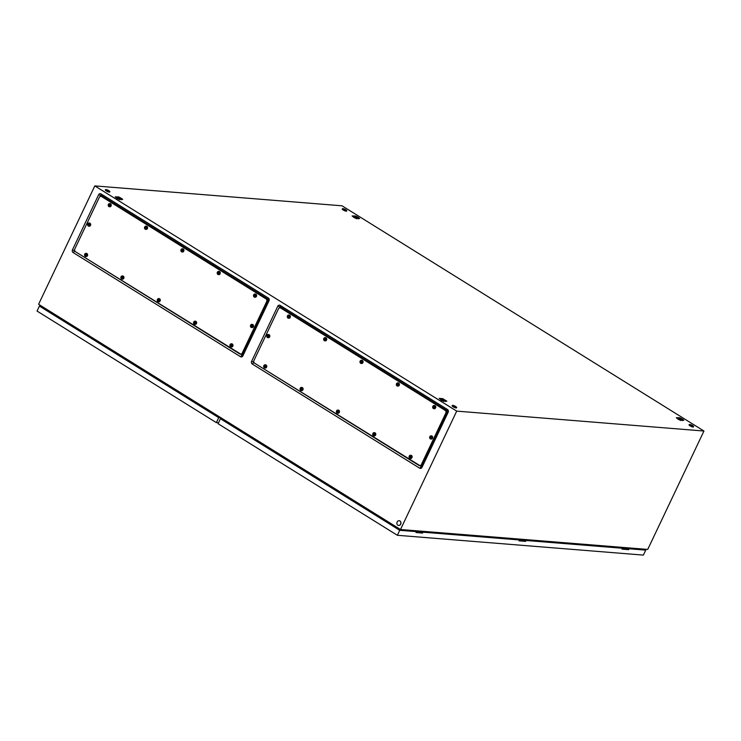 <?xml version="1.0" encoding="UTF-8"?>
<svg xmlns="http://www.w3.org/2000/svg" width="741" height="741" viewBox="0 0 741 741"><rect width="100%" height="100%" fill="white"/><g stroke="black" fill="none" stroke-linecap="round" stroke-linejoin="round"><path stroke-width="1.11" d="M74.628 250.365L74.619 251.19L242.474 355.198L268.52 299.54L101.128 195.374L100.202 196.513M279.348 307.997L280.265 306.848L447.666 411.023L421.62 466.673L253.765 362.673L253.774 361.849M703.95 431.03L456.715 411.116L94.811 185.898L342.046 205.813L703.95 431.03L647.736 549.424L400.501 529.509L456.715 411.116M72.461 249.837L98.636 194.716A2.001 1.723 94.6 0 1 100.971 193.883L268.372 298.049A2.001 1.723 94.6 0 1 269.029 300.753L242.853 355.875A2.001 1.723 94.6 0 1 240.519 356.717L73.118 252.542A2.001 1.723 94.6 0 1 72.461 249.837L74.489 250.653M400.501 529.509L38.597 304.292L94.811 185.898M447.518 409.532L280.117 305.366A2.001 1.723 -85.4 0 0 277.782 306.2L251.607 361.321A2.001 1.723 -85.4 0 0 252.264 364.026L419.656 468.192A2.001 1.723 -85.4 0 0 422 467.358L448.175 412.237A2.001 1.723 -85.4 0 0 447.518 409.532L447.666 411.023M122.663 199.477L122.441 199.227A4.224 0.88 25.4 0 0 122.108 198.921A4.224 0.88 25.4 0 0 121.663 198.588A4.224 0.88 25.4 0 0 121.116 198.227A4.224 0.88 25.4 0 0 120.496 197.866A4.224 0.88 25.4 0 0 119.838 197.514A4.224 0.88 25.4 0 0 119.097 197.152A4.224 0.88 25.4 0 0 118.532 196.902L115.179 196.865A4.224 0.88 25.4 0 0 115.513 197.162A4.224 0.88 25.4 0 0 115.957 197.495A4.224 0.88 25.4 0 0 116.504 197.856A4.224 0.88 25.4 0 0 117.124 198.227A4.224 0.88 25.4 0 0 117.782 198.579A4.224 0.88 25.4 0 0 118.523 198.931A4.224 0.88 25.4 0 0 119.088 199.19L122.663 199.477M359.589 218.558L359.376 218.308A4.224 0.88 25.4 0 0 359.042 218.011A4.224 0.88 25.4 0 0 358.598 217.678A4.224 0.88 25.4 0 0 358.051 217.317A4.224 0.88 25.4 0 0 357.431 216.946A4.224 0.88 25.4 0 0 356.764 216.594A4.224 0.88 25.4 0 0 356.032 216.242A4.224 0.88 25.4 0 0 355.458 215.983L352.105 215.946A4.224 0.88 25.4 0 0 352.438 216.252A4.224 0.88 25.4 0 0 352.883 216.585A4.224 0.88 25.4 0 0 353.429 216.946A4.224 0.88 25.4 0 0 354.05 217.308A4.224 0.88 25.4 0 0 354.717 217.659A4.224 0.88 25.4 0 0 355.448 218.021A4.224 0.88 25.4 0 0 356.023 218.271L359.589 218.558M446.869 401.233L442.738 398.658L439.172 398.371L443.303 400.946L446.869 401.233M683.804 420.314L683.582 420.064A4.224 0.88 25.4 0 0 683.248 419.767A4.224 0.88 25.4 0 0 682.804 419.434A4.224 0.88 25.4 0 0 682.257 419.073A4.224 0.88 25.4 0 0 681.637 418.702A4.224 0.88 25.4 0 0 680.979 418.35A4.224 0.88 25.4 0 0 680.238 417.998A4.224 0.88 25.4 0 0 679.664 417.739L676.32 417.702A4.224 0.88 25.4 0 0 676.653 418.007A4.224 0.88 25.4 0 0 677.098 418.341A4.224 0.88 25.4 0 0 677.644 418.702A4.224 0.88 25.4 0 0 678.265 419.063A4.224 0.88 25.4 0 0 678.923 419.415A4.224 0.88 25.4 0 0 679.664 419.776A4.224 0.88 25.4 0 0 680.229 420.027L683.804 420.314M49.86 311.303L48.952 311.794M417.655 531.668L421.546 531.982M520.664 539.967L524.563 540.282M623.681 548.266L627.571 548.581M417.683 531.603L421.583 531.918M520.691 539.902L524.591 540.217M623.709 548.201L627.608 548.516M396.972 528.37L397.269 527.499M634.954 548.396L635.093 548.942M223.754 420.573L224.069 419.712L397.204 527.453M49.842 311.331L220.383 417.461M221.624 418.23L222.717 418.915M442.738 398.658L442.229 399.047M355.458 215.983L354.948 216.372M679.664 417.739L679.164 418.128M118.532 196.902L118.023 197.291M397.843 525.202A2.418 2.075 94.6 0 1 399.862 520.932A2.418 2.075 94.6 0 1 397.843 525.202M399.149 520.673A2.418 2.075 94.6 0 1 398.862 525.489A2.418 2.075 94.6 0 1 398.76 525.48M453.26 406.383A2.418 0.5 -154.6 0 1 452.316 405.447A2.418 0.5 -154.6 0 1 452.918 405.392A7.447 7.447 0 0 1 456.345 407.013A2.418 0.5 -154.6 0 1 456.678 407.513A2.418 0.5 -154.6 0 1 453.26 406.383M456.678 407.513L456.512 407.874A2.418 0.5 -154.6 0 1 453.094 406.735A2.418 0.5 -154.6 0 1 452.149 405.799L452.316 405.447M455.734 406.577A2.418 0.5 -154.6 0 1 456.345 407.013M343.361 209.638A2.418 0.5 -154.6 0 1 342.416 208.703A2.418 0.5 -154.6 0 1 343.018 208.638A7.447 7.447 0 0 1 346.445 210.268A2.418 0.5 -154.6 0 1 346.779 210.768A2.418 0.5 -154.6 0 1 343.361 209.638M346.779 210.768L346.612 211.129A2.418 0.5 -154.6 0 1 343.194 209.99A2.418 0.5 -154.6 0 1 342.249 209.055L342.416 208.703M345.834 209.833A2.418 0.5 -154.6 0 1 346.445 210.268M690.195 425.464A2.418 0.5 -154.6 0 1 689.25 424.528A2.418 0.5 -154.6 0 1 689.852 424.473A7.447 7.447 0 0 1 693.27 426.103A2.418 0.5 -154.6 0 1 693.613 426.603A2.418 0.5 -154.6 0 1 690.195 425.464M693.613 426.603L693.437 426.955A2.418 0.5 -154.6 0 1 690.019 425.825A2.418 0.5 -154.6 0 1 689.074 424.889L689.25 424.528M692.668 425.667A2.418 0.5 -154.6 0 1 693.27 426.103M106.435 190.548A2.418 0.5 -154.6 0 1 105.491 189.613A2.418 0.5 -154.6 0 1 106.093 189.557A7.447 7.447 0 0 1 109.511 191.178A2.418 0.5 -154.6 0 1 109.853 191.687A2.418 0.5 -154.6 0 1 106.435 190.548M109.853 191.687L109.677 192.039A2.418 0.5 -154.6 0 1 106.269 190.909A2.418 0.5 -154.6 0 1 105.324 189.974L105.491 189.613M108.908 190.752A2.418 0.5 -154.6 0 1 109.511 191.178M49.11 310.84L48.897 311.294L49.777 311.359M48.897 311.294L49.36 311.581M48.276 311.368L48.656 310.553M221.633 418.202L221.411 418.813M221.068 417.85L218.706 417.655L39.412 306.079L41.774 306.274M218.502 422.805L216.344 422.629L218.706 417.655M216.344 422.629L37.05 311.053L39.412 306.079M220.466 417.47L218.521 417.313L40.431 306.487L42.376 306.644M420.999 532.612A1.223 1.056 -85.4 0 0 420.175 532.019A1.223 1.056 94.6 0 1 421.027 532.622M409.727 530.788L409.421 530.223M417.591 531.816L417.989 530.917M409.912 530.269L410.208 530.825M421.49 532.131L422.231 531.538M627.516 548.729L628.257 548.136M627.025 549.211A1.223 1.056 -85.4 0 0 626.201 548.618L622.421 548.312M615.752 547.386L615.447 546.821M623.616 548.414L624.015 547.516M615.938 546.858L616.234 547.423M524.508 540.43L525.239 539.837M524.007 540.911A1.223 1.056 -85.4 0 0 523.192 540.319A1.223 1.056 94.6 0 1 524.035 540.921M512.735 539.087L512.439 538.522M520.599 540.115L521.006 539.216M512.92 538.559L513.217 539.124M628.257 548.785L626.238 548.618A1.223 1.056 94.6 0 1 627.053 549.211M416.423 531.649L399.732 530.306L397.371 535.289L643.364 555.102L645.735 550.128L629.044 548.775L628.618 549.665L622.023 549.137L622.449 548.247L621.847 547.877L525.425 540.106L526.027 540.485L525.61 541.375L519.015 540.837L519.441 539.948L518.83 539.578L422.416 531.806L423.018 532.186L422.592 533.075L415.997 532.538L416.423 531.649L415.821 531.278L399.547 529.963L221.457 419.137L223.402 419.295M422.416 531.806L421.99 532.696L416.155 532.223M525.425 540.106L525.008 540.995L519.163 540.522M643.725 549.1L644.716 549.711L628.442 548.405L628.016 549.294L622.181 548.822M622.449 548.247L526.027 540.485M519.441 539.948L423.018 532.186M399.732 530.306L220.438 418.73L222.8 418.924M628.442 548.405L629.044 548.775M644.142 549.137L645.735 550.128M397.371 535.289L218.076 423.713L220.438 418.73M628.016 549.294L628.618 549.665M421.99 532.696L422.592 533.075M525.008 540.995L525.61 541.375M99.294 197.439A2.01 1.723 94.6 0 1 101.647 196.597L266.01 298.882A2.01 1.723 94.6 0 1 266.677 301.606L242.196 353.151A2.01 1.723 94.6 0 1 239.843 353.994L75.48 251.708A2.01 1.723 94.6 0 1 74.813 248.995L99.294 197.439M101.1 196.393A2.01 1.723 94.6 0 1 101.925 196.624L266.288 298.91A2.01 1.723 94.6 0 1 266.955 301.624L242.474 353.179A2.01 1.723 94.6 0 1 240.668 354.226M101.86 196.448L101.239 196.393A2.01 1.723 94.6 0 1 101.925 196.624L266.288 298.91A2.01 1.723 94.6 0 1 266.955 301.624L242.474 353.179A2.01 1.723 94.6 0 1 240.806 354.244L240.529 354.226M251.153 327.365A1.612 1.38 94.6 0 1 251.949 324.336A1.612 1.38 94.6 0 1 251.699 327.55A1.612 1.38 94.6 0 1 251.153 327.365M250.551 325.549L251.542 326.725L252.477 326.753L252.135 325.494L250.764 325.104L251.292 326.438M252.125 324.363A1.612 1.38 94.6 0 1 253.496 326.411A1.612 1.38 94.6 0 1 251.875 327.55M251.273 326.373L250.94 326.346A0.806 0.695 94.6 0 1 250.856 325.781M251.708 325.327L251.236 325.438M251.857 325.142L251.523 325.114A0.806 0.695 94.6 0 1 252.218 326.049M251.838 326.401L252.524 326.642M230.59 346.807A1.612 1.38 94.6 0 1 231.387 343.787A1.612 1.38 94.6 0 1 231.127 346.992A1.612 1.38 94.6 0 1 230.59 346.807M229.988 344.991L230.377 345.797L231.914 346.195L231.562 344.935L230.201 344.546L230.729 345.88M231.562 343.815A1.612 1.38 94.6 0 1 232.933 345.852A1.612 1.38 94.6 0 1 231.303 346.992M230.71 345.815L230.377 345.797A0.806 0.695 94.6 0 1 230.294 345.232M231.146 344.769L230.664 344.889M231.294 344.584L230.96 344.565A0.806 0.695 94.6 0 1 231.655 345.501M231.275 345.843L231.961 346.084M194.244 324.197A1.612 1.38 94.6 0 1 195.05 321.168A1.612 1.38 94.6 0 1 194.79 324.373A1.612 1.38 94.6 0 1 194.244 324.197M193.642 322.381L194.04 323.178L195.578 323.576L195.226 322.316L193.855 321.937L194.383 323.261M195.226 321.196A1.612 1.38 94.6 0 1 196.587 323.243A1.612 1.38 94.6 0 1 194.966 324.382M194.364 323.206L194.04 323.178A0.806 0.695 94.6 0 1 193.957 322.613M194.809 322.15L194.327 322.27M194.948 321.974L194.624 321.946A0.806 0.695 94.6 0 1 195.309 322.881M194.939 323.224L195.615 323.474M157.898 301.578A1.612 1.38 94.6 0 1 159.25 298.734A1.612 1.38 94.6 0 1 157.898 301.578M157.305 299.762L158.296 300.939L159.232 300.966L158.88 299.707L157.518 299.318L158.046 300.651M158.88 298.577A1.612 1.38 94.6 0 1 160.251 300.624A1.612 1.38 94.6 0 1 158.62 301.763M158.028 300.587L157.694 300.559A0.806 0.695 94.6 0 1 157.611 300.003M158.463 299.54L157.981 299.66M158.611 299.355L158.278 299.327A0.806 0.695 94.6 0 1 158.963 300.272M158.593 300.614L159.278 300.855M121.561 278.968A1.612 1.38 94.6 0 1 122.367 275.939A1.612 1.38 94.6 0 1 122.108 279.144A1.612 1.38 94.6 0 1 121.561 278.968M120.959 277.143L121.357 277.949L122.895 278.347L122.543 277.088L121.172 276.699L121.7 278.032M122.543 275.967A1.612 1.38 94.6 0 1 123.904 278.014A1.612 1.38 94.6 0 1 122.284 279.144M121.681 277.977L121.357 277.949A0.806 0.695 94.6 0 1 121.265 277.384M122.126 276.921L121.644 277.041M122.265 276.745L121.941 276.717A0.806 0.695 94.6 0 1 122.626 277.653M122.256 277.995L122.932 278.245M85.215 256.349A1.612 1.38 94.6 0 1 86.567 253.505A1.612 1.38 94.6 0 1 85.215 256.349M84.622 254.534L85.613 255.71L86.549 255.728L86.197 254.478L84.835 254.089L85.363 255.423M86.197 253.348A1.612 1.38 94.6 0 1 87.568 255.395A1.612 1.38 94.6 0 1 85.937 256.534M85.345 255.358L85.011 255.33A0.806 0.695 94.6 0 1 84.928 254.765M85.78 254.311L85.298 254.422M85.928 254.126L85.595 254.098A0.806 0.695 94.6 0 1 86.28 255.034M85.91 255.376L86.595 255.626M88.29 226.014A1.612 1.38 94.6 0 1 89.096 222.995A1.612 1.38 94.6 0 1 88.837 226.2A1.612 1.38 94.6 0 1 88.29 226.014M87.688 224.199L88.086 225.005L89.624 225.403L89.272 224.143L87.901 223.754L88.429 225.088M89.272 223.022A1.612 1.38 94.6 0 1 90.634 225.06A1.612 1.38 94.6 0 1 89.013 226.2M88.411 225.023L88.086 225.005A0.806 0.695 94.6 0 1 88.003 224.44M88.855 223.977L88.374 224.097M88.994 223.791L88.67 223.773A0.806 0.695 94.6 0 1 89.355 224.708M88.985 225.051L89.661 225.301M108.853 206.572A1.612 1.38 94.6 0 1 110.205 203.729A1.612 1.38 94.6 0 1 108.853 206.572M108.251 204.757L109.251 205.933L110.187 205.961L109.835 204.701L108.464 204.312L108.992 205.646M109.835 203.571A1.612 1.38 94.6 0 1 111.196 205.618A1.612 1.38 94.6 0 1 109.575 206.758M108.973 205.581L108.649 205.553A0.806 0.695 94.6 0 1 108.566 204.998M109.418 204.535L108.936 204.655M109.557 204.349L109.233 204.321A0.806 0.695 94.6 0 1 109.918 205.266M109.548 205.609L110.233 205.85M181.536 251.801A1.612 1.38 94.6 0 1 182.888 248.957A1.612 1.38 94.6 0 1 181.536 251.801M180.943 249.986L181.934 251.162L182.87 251.19L182.518 249.93L181.147 249.541L181.675 250.875M182.518 248.809A1.612 1.38 94.6 0 1 183.879 250.847A1.612 1.38 94.6 0 1 182.258 251.986M181.656 250.81L181.332 250.782A0.806 0.695 94.6 0 1 181.249 250.226M182.101 249.763L181.619 249.884M182.249 249.578L181.916 249.56A0.806 0.695 94.6 0 1 182.601 250.495M182.23 250.838L182.916 251.079M145.199 229.191A1.612 1.38 94.6 0 1 145.996 226.162A1.612 1.38 94.6 0 1 145.745 229.367A1.612 1.38 94.6 0 1 145.199 229.191M144.597 227.376L144.986 228.172L146.523 228.571L146.181 227.311L144.81 226.931L145.338 228.256M146.172 226.19A1.612 1.38 94.6 0 1 147.542 228.237A1.612 1.38 94.6 0 1 145.921 229.367M145.319 228.2L144.986 228.172A0.806 0.695 94.6 0 1 144.903 227.607M145.755 227.144L145.282 227.265M145.903 226.968L145.569 226.941A0.806 0.695 94.6 0 1 146.264 227.876M145.884 228.219L146.57 228.469M217.882 274.42A1.612 1.38 94.6 0 1 218.688 271.391A1.612 1.38 94.6 0 1 218.428 274.605A1.612 1.38 94.6 0 1 217.882 274.42M217.28 272.605L218.271 273.781L219.206 273.8L218.864 272.549L217.493 272.16L218.021 273.494M218.854 271.419A1.612 1.38 94.6 0 1 220.225 273.466A1.612 1.38 94.6 0 1 218.604 274.605M218.002 273.429L217.669 273.401A0.806 0.695 94.6 0 1 217.585 272.836M218.438 272.382L217.965 272.493M218.586 272.197L218.252 272.169A0.806 0.695 94.6 0 1 218.947 273.105M218.567 273.448L219.253 273.698M254.219 297.039A1.612 1.38 94.6 0 1 255.571 294.186A1.612 1.38 94.6 0 1 254.219 297.039M253.626 295.214L254.015 296.02L255.552 296.419L255.2 295.159L253.83 294.77L254.367 296.104M255.2 294.038A1.612 1.38 94.6 0 1 256.562 296.085A1.612 1.38 94.6 0 1 254.941 297.215M254.339 296.048L254.015 296.02A0.806 0.695 94.6 0 1 253.931 295.455M254.784 294.992L254.302 295.113M254.932 294.816L254.598 294.788A0.806 0.695 94.6 0 1 255.284 295.724M254.913 296.067L255.599 296.317M682.22 420.184A2.612 0.546 25.4 0 0 682.239 420.017A2.612 0.546 25.4 0 0 682.026 419.73A2.612 0.546 25.4 0 0 680.062 418.508A2.612 0.546 25.4 0 0 677.922 417.804A2.612 0.546 25.4 0 0 677.626 417.822A2.612 0.546 25.4 0 0 677.746 418.322A2.612 0.546 25.4 0 0 679.701 419.545A2.612 0.546 25.4 0 0 681.136 420.101M676.987 418.1L676.978 418.1A3.02 0.63 25.4 0 0 676.978 418.1L677.922 417.804L676.987 418.1L678.163 419.258L680.896 420.536M682.442 420.666L682.026 419.73M358.005 218.428A2.612 0.546 25.4 0 0 358.033 218.262A2.612 0.546 25.4 0 0 357.81 217.974A2.612 0.546 25.4 0 0 355.856 216.752A2.612 0.546 25.4 0 0 353.716 216.048A2.612 0.546 25.4 0 0 353.411 216.066A2.612 0.546 25.4 0 0 353.531 216.567A2.612 0.546 25.4 0 0 355.495 217.789A2.612 0.546 25.4 0 0 356.921 218.345M352.772 216.344L353.716 216.048L352.772 216.344L353.957 217.502L356.69 218.78M358.236 218.91L357.81 217.974M121.079 199.348A2.612 0.546 25.4 0 0 121.098 199.181A2.612 0.546 25.4 0 0 120.885 198.894A2.612 0.546 25.4 0 0 118.921 197.671A2.612 0.546 25.4 0 0 116.782 196.967A2.612 0.546 25.4 0 0 116.485 196.986A2.612 0.546 25.4 0 0 116.606 197.486A2.612 0.546 25.4 0 0 118.56 198.699A2.612 0.546 25.4 0 0 119.996 199.255M115.846 197.263L116.782 196.967L115.846 197.263L117.022 198.412L119.755 199.7M121.302 199.82L120.885 198.894M445.285 401.103A2.612 0.546 25.4 0 0 445.313 400.937A2.612 0.546 25.4 0 0 445.091 400.649A2.612 0.546 25.4 0 0 443.137 399.427A2.612 0.546 25.4 0 0 440.997 398.723A2.612 0.546 25.4 0 0 440.691 398.741A2.612 0.546 25.4 0 0 440.812 399.242A2.612 0.546 25.4 0 0 442.775 400.455A2.612 0.546 25.4 0 0 444.202 401.011M440.052 399.019L440.997 398.723L440.052 399.019L441.238 400.168L443.97 401.455M445.517 401.576L445.091 400.649M278.44 308.923A2.01 1.723 94.6 0 1 280.793 308.08L445.156 410.366A2.01 1.723 94.6 0 1 445.823 413.08L421.342 464.635A2.01 1.723 94.6 0 1 418.989 465.478L254.626 363.192A2.01 1.723 94.6 0 1 253.959 360.478L278.44 308.923M280.246 307.876A2.01 1.723 94.6 0 1 281.071 308.108L445.434 410.394A2.01 1.723 94.6 0 1 446.101 413.108L421.62 464.663A2.01 1.723 94.6 0 1 419.814 465.709M281.006 307.923L280.385 307.876A2.01 1.723 94.6 0 1 281.071 308.108L445.434 410.394A2.01 1.723 94.6 0 1 446.101 413.108L421.62 464.663A2.01 1.723 94.6 0 1 419.952 465.728L419.675 465.7M430.289 438.848A1.612 1.38 94.6 0 1 431.642 436.004A1.612 1.38 94.6 0 1 430.289 438.848M429.697 437.033L430.688 438.209L431.623 438.227L431.271 436.977L429.91 436.588L430.438 437.912M431.271 435.847A1.612 1.38 94.6 0 1 432.642 437.894A1.612 1.38 94.6 0 1 431.012 439.033M430.419 437.857L430.086 437.829A0.806 0.695 94.6 0 1 430.002 437.264M430.854 436.81L430.373 436.921M431.003 436.625L430.669 436.597A0.806 0.695 94.6 0 1 431.364 437.533M430.984 437.875L431.67 438.126M409.727 458.29A1.612 1.38 94.6 0 1 411.079 455.446A1.612 1.38 94.6 0 1 409.727 458.29M409.134 456.475L410.125 457.651L411.06 457.679L410.709 456.419L409.347 456.03L409.875 457.364M410.709 455.289A1.612 1.38 94.6 0 1 412.079 457.336A1.612 1.38 94.6 0 1 410.449 458.475M409.856 457.299L409.523 457.271A0.806 0.695 94.6 0 1 409.44 456.715M410.292 456.252L409.81 456.373M410.44 456.067L410.106 456.039A0.806 0.695 94.6 0 1 410.792 456.984M410.421 457.327L411.107 457.567M373.39 435.68A1.612 1.38 94.6 0 1 374.196 432.651A1.612 1.38 94.6 0 1 373.936 435.856A1.612 1.38 94.6 0 1 373.39 435.68M372.788 433.856L373.186 434.661L374.724 435.06L374.372 433.8L373.001 433.411L373.529 434.745M374.372 432.679A1.612 1.38 94.6 0 1 375.733 434.726A1.612 1.38 94.6 0 1 374.112 435.856M373.51 434.689L373.186 434.661A0.806 0.695 94.6 0 1 373.094 434.096M373.955 433.633L373.473 433.754M374.094 433.457L373.77 433.429A0.806 0.695 94.6 0 1 374.455 434.365M374.075 434.708L374.761 434.958M337.044 413.061A1.612 1.38 94.6 0 1 338.396 410.218A1.612 1.38 94.6 0 1 337.044 413.061M336.451 411.246L337.442 412.422L338.378 412.441L338.026 411.19L336.664 410.801L337.192 412.135M338.026 410.06A1.612 1.38 94.6 0 1 339.397 412.107A1.612 1.38 94.6 0 1 337.766 413.246M337.174 412.07L336.84 412.042A0.806 0.695 94.6 0 1 336.757 411.477M337.609 411.023L337.127 411.135M337.757 410.838L337.424 410.81A0.806 0.695 94.6 0 1 338.109 411.746M337.739 412.089L338.424 412.339M300.707 390.442A1.612 1.38 94.6 0 1 301.513 387.423A1.612 1.38 94.6 0 1 301.254 390.627A1.612 1.38 94.6 0 1 300.707 390.442M300.105 388.627L300.494 389.423L302.041 389.831L301.689 388.571L300.318 388.182L300.846 389.516M301.68 387.45A1.612 1.38 94.6 0 1 303.05 389.488A1.612 1.38 94.6 0 1 301.43 390.627M300.827 389.451L300.494 389.423A0.806 0.695 94.6 0 1 300.411 388.868M301.263 388.404L300.79 388.525M301.411 388.219L301.087 388.201A0.806 0.695 94.6 0 1 301.772 389.136M301.392 389.479L302.078 389.72M264.361 367.832A1.612 1.38 94.6 0 1 265.167 364.804A1.612 1.38 94.6 0 1 264.908 368.008A1.612 1.38 94.6 0 1 264.361 367.832M263.768 366.017L264.157 366.814L265.695 367.212L265.343 365.952L263.972 365.572L264.509 366.897M265.343 364.831A1.612 1.38 94.6 0 1 266.714 366.878A1.612 1.38 94.6 0 1 265.083 368.008M264.491 366.841L264.157 366.814A0.806 0.695 94.6 0 1 264.074 366.249M264.926 365.785L264.444 365.906M265.074 365.609L264.741 365.582A0.806 0.695 94.6 0 1 265.426 366.517M265.056 366.86L265.741 367.11M267.436 337.498A1.612 1.38 94.6 0 1 268.242 334.469A1.612 1.38 94.6 0 1 267.983 337.683A1.612 1.38 94.6 0 1 267.436 337.498M266.834 335.682L267.834 336.859L268.77 336.886L268.418 335.627L267.047 335.238L267.575 336.571M268.418 334.497A1.612 1.38 94.6 0 1 269.78 336.544A1.612 1.38 94.6 0 1 268.159 337.683M267.557 336.507L267.232 336.479A0.806 0.695 94.6 0 1 267.14 335.923M268.001 335.46L267.52 335.58M268.14 335.275L267.816 335.247A0.806 0.695 94.6 0 1 268.501 336.192M268.122 336.534L268.807 336.775M287.999 318.056A1.612 1.38 94.6 0 1 288.805 315.027A1.612 1.38 94.6 0 1 288.545 318.241A1.612 1.38 94.6 0 1 287.999 318.056M287.397 316.24L288.397 317.417L289.333 317.435L288.981 316.185L287.61 315.796L288.138 317.129M288.981 315.055A1.612 1.38 94.6 0 1 290.342 317.102A1.612 1.38 94.6 0 1 288.721 318.241M288.119 317.065L287.795 317.037A0.806 0.695 94.6 0 1 287.703 316.472M288.564 316.018L288.082 316.129M288.703 315.833L288.379 315.805A0.806 0.695 94.6 0 1 289.064 316.74M288.694 317.083L289.37 317.333M360.682 363.285A1.612 1.38 94.6 0 1 361.488 360.256A1.612 1.38 94.6 0 1 361.228 363.47A1.612 1.38 94.6 0 1 360.682 363.285M360.08 361.469L361.08 362.645L362.016 362.673L361.664 361.413L360.293 361.024L360.821 362.358M361.664 360.283A1.612 1.38 94.6 0 1 363.025 362.33A1.612 1.38 94.6 0 1 361.404 363.47M360.802 362.293L360.478 362.266A0.806 0.695 94.6 0 1 360.395 361.71M361.247 361.247L360.765 361.367M361.386 361.062L361.062 361.034A0.806 0.695 94.6 0 1 361.747 361.978M361.376 362.321L362.053 362.562M324.336 340.675A1.612 1.38 94.6 0 1 325.688 337.822A1.612 1.38 94.6 0 1 324.336 340.675M323.743 338.85L324.132 339.656L325.67 340.054L325.318 338.794L323.956 338.405L324.484 339.739M325.318 337.674A1.612 1.38 94.6 0 1 326.688 339.721A1.612 1.38 94.6 0 1 325.058 340.851M324.465 339.684L324.132 339.656A0.806 0.695 94.6 0 1 324.049 339.091M324.901 338.628L324.419 338.748M325.049 338.452L324.715 338.424A0.806 0.695 94.6 0 1 325.41 339.359M325.03 339.702L325.716 339.952M397.028 385.904A1.612 1.38 94.6 0 1 397.824 382.875A1.612 1.38 94.6 0 1 397.565 386.08A1.612 1.38 94.6 0 1 397.028 385.904M396.426 384.088L396.815 384.885L398.352 385.283L398 384.023L396.639 383.643L397.167 384.968M398 382.902A1.612 1.38 94.6 0 1 399.371 384.95A1.612 1.38 94.6 0 1 397.75 386.08M397.148 384.912L396.815 384.885A0.806 0.695 94.6 0 1 396.731 384.32M397.584 383.857L397.102 383.977M397.732 383.681L397.398 383.653A0.806 0.695 94.6 0 1 398.093 384.588M397.713 384.931L398.399 385.181M433.365 408.513A1.612 1.38 94.6 0 1 434.17 405.494A1.612 1.38 94.6 0 1 433.911 408.699A1.612 1.38 94.6 0 1 433.365 408.513M432.763 406.698L433.763 407.874L434.698 407.902L434.346 406.642L432.976 406.253L433.504 407.587M434.346 405.522A1.612 1.38 94.6 0 1 435.708 407.559A1.612 1.38 94.6 0 1 434.087 408.699M433.485 407.522L433.161 407.494A0.806 0.695 94.6 0 1 433.077 406.939M433.93 406.476L433.448 406.596M434.069 406.29L433.744 406.272A0.806 0.695 94.6 0 1 434.43 407.207M434.059 407.55L434.745 407.791M447.796 411.551L448.175 412.237M421.62 466.673L422 467.358M421.157 466.839L419.656 468.192M253.765 362.673L252.264 364.026M253.635 362.136L251.607 361.321M279.811 307.015L277.782 306.2M280.265 306.848L280.117 305.366M100.665 195.531L98.636 194.716M74.619 251.19L73.118 252.542M242.011 355.356L240.519 356.717M242.474 355.198L242.853 355.875M268.65 300.068L269.029 300.753M268.52 299.54L268.372 298.049M101.128 195.374L100.971 193.883M102.545 196.671L101.647 196.597M266.908 298.956L266.01 298.882M267.575 301.67L266.677 301.606M243.094 353.225L242.196 353.151M252.005 326.494A0.806 0.695 94.6 0 1 250.94 326.346M231.442 345.945A0.806 0.695 94.6 0 1 230.377 345.797M195.096 323.326A0.806 0.695 94.6 0 1 194.04 323.178M194.161 322.168A0.806 0.695 94.6 0 1 194.624 321.946M158.759 300.716A0.806 0.695 94.6 0 1 157.694 300.559M122.413 278.097A0.806 0.695 94.6 0 1 121.357 277.949M121.478 276.939A0.806 0.695 94.6 0 1 121.941 276.717M86.076 255.478A0.806 0.695 94.6 0 1 85.011 255.33M89.142 225.153A0.806 0.695 94.6 0 1 88.086 225.005M88.207 223.995A0.806 0.695 94.6 0 1 88.67 223.773M109.705 205.711A0.806 0.695 94.6 0 1 108.649 205.553M108.77 204.553A0.806 0.695 94.6 0 1 109.233 204.321M182.388 250.94A0.806 0.695 94.6 0 1 181.332 250.782M181.452 249.782A0.806 0.695 94.6 0 1 181.916 249.56M146.051 228.321A0.806 0.695 94.6 0 1 144.986 228.172M218.734 273.549A0.806 0.695 94.6 0 1 217.669 273.401M255.071 296.168A0.806 0.695 94.6 0 1 254.015 296.02M254.135 295.011A0.806 0.695 94.6 0 1 254.598 294.788M281.682 308.154L280.793 308.08M446.054 410.44L445.156 410.366M446.721 413.154L445.823 413.08M422.24 464.709L421.342 464.635M431.151 437.977A0.806 0.695 94.6 0 1 430.086 437.829M410.588 457.429A0.806 0.695 94.6 0 1 409.523 457.271M374.242 434.81A0.806 0.695 94.6 0 1 373.186 434.661M373.307 433.652A0.806 0.695 94.6 0 1 373.77 433.429M337.905 412.191A0.806 0.695 94.6 0 1 336.84 412.042M301.559 389.581A0.806 0.695 94.6 0 1 300.494 389.423M300.624 388.423A0.806 0.695 94.6 0 1 301.087 388.201M265.222 366.962A0.806 0.695 94.6 0 1 264.157 366.814M268.288 336.636A0.806 0.695 94.6 0 1 267.232 336.479M267.353 335.478A0.806 0.695 94.6 0 1 267.816 335.247M288.851 317.185A0.806 0.695 94.6 0 1 287.795 317.037M287.916 316.027A0.806 0.695 94.6 0 1 288.379 315.805M361.534 362.423A0.806 0.695 94.6 0 1 360.478 362.266M360.598 361.265A0.806 0.695 94.6 0 1 361.062 361.034M325.197 339.804A0.806 0.695 94.6 0 1 324.132 339.656M397.88 385.033A0.806 0.695 94.6 0 1 396.815 384.885M434.217 407.652A0.806 0.695 94.6 0 1 433.161 407.494M433.281 406.494A0.806 0.695 94.6 0 1 433.744 406.272M422.231 532.186L416.396 531.714M422.185 531.492L422.731 531.834M628.211 548.081L628.757 548.433M525.193 539.791L525.749 540.133M523.192 540.319L519.404 540.013M525.249 540.485L523.22 540.328M241.427 354.291L240.806 354.244M250.884 327.151L251.088 324.604M230.321 346.593L230.525 344.046M193.975 323.974L194.188 321.427M157.638 301.365L157.842 298.818M121.292 278.746L121.505 276.198M84.956 256.136L85.159 253.589M88.022 225.801L88.235 223.254M108.594 206.359L108.797 203.812M181.276 251.588L181.48 249.041M144.93 228.969L145.134 226.422M217.613 274.207L217.817 271.66M253.959 296.817L254.163 294.27M420.573 465.774L419.952 465.728M430.03 438.626L430.234 436.088M409.467 458.077L409.671 455.53M373.121 435.458L373.325 432.911M336.785 412.848L336.988 410.301M300.438 390.229L300.642 387.682M264.102 367.61L264.305 365.063M267.168 337.285L267.371 334.737M287.73 317.843L287.943 315.296M360.413 363.071L360.626 360.524M324.076 340.452L324.28 337.905M396.759 385.681L396.963 383.134M433.096 408.3L433.309 405.753"/></g></svg>
